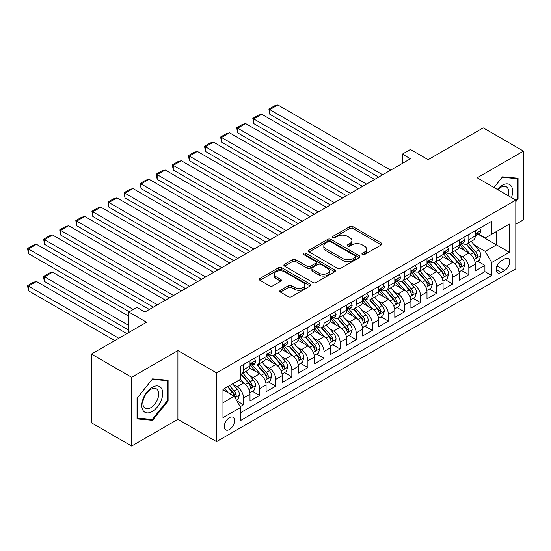 <?xml version="1.0" encoding="UTF-8"?>
<svg xmlns="http://www.w3.org/2000/svg" width="551" height="551" viewBox="0 0 551 551"><rect width="100%" height="100%" fill="white"/><g stroke="black" fill="none" stroke-linecap="round" stroke-linejoin="round"><path stroke-width="0.83" d="M362.351 254.555A1.563 0.902 0 0 0 364.562 254.555L381.347 244.864A2.232 1.288 0 0 0 381.995 243.955A2.232 1.288 0 0 0 381.347 243.046L352.915 226.633A2.232 1.288 0 0 0 349.754 226.633L332.976 236.317A1.563 0.902 0 0 0 332.515 236.958A1.563 0.902 0 0 0 332.976 237.598A1.563 0.902 0 0 0 335.187 237.598L337.357 236.345A7.149 4.126 0 0 1 347.467 236.345L349.837 237.708A7.149 4.126 0 0 1 351.931 240.629A7.149 4.126 0 0 1 349.837 243.542L347.667 244.796A1.563 0.902 0 0 0 347.206 245.436A1.563 0.902 0 0 0 347.667 246.077A1.563 0.902 0 0 0 349.878 246.077L352.048 244.823A7.149 4.126 0 0 1 362.152 244.823L364.521 246.187A7.149 4.126 0 0 1 366.615 249.107A7.149 4.126 0 0 1 364.521 252.027L362.351 253.281A1.563 0.902 0 0 0 361.897 253.915A1.563 0.902 0 0 0 362.351 254.555L362.351 253.281M229.402 429.546A7.28 4.201 120 0 0 234.161 423.127A7.28 4.201 120 0 0 233.045 417.293A7.28 4.201 120 0 0 229.402 417.651A7.28 4.201 120 0 0 224.643 424.07A7.28 4.201 120 0 0 225.758 429.904A7.28 4.201 120 0 0 229.402 429.546M280.425 290.274A2.232 1.288 0 0 0 279.77 291.19A2.232 1.288 0 0 0 280.425 292.099L288.4 296.707A2.232 1.288 0 0 0 291.555 296.707L310.192 285.948A2.232 1.288 0 0 0 310.847 285.032A2.232 1.288 0 0 0 310.192 284.123L281.768 267.71A2.232 1.288 0 0 0 278.606 267.71L259.969 278.469A2.232 1.288 0 0 0 259.314 279.378A2.232 1.288 0 0 0 259.969 280.294L269.604 285.852A2.232 1.288 0 0 0 272.766 285.852L280.741 281.251A2.232 1.288 0 0 0 281.396 280.335A2.232 1.288 0 0 0 280.741 279.426L275.961 276.664A5.971 3.451 0 0 1 274.212 274.226A5.971 3.451 0 0 1 277.897 271.044A5.971 3.451 0 0 1 284.412 271.788L303.126 282.594A5.971 3.451 0 0 1 304.875 285.032A5.971 3.451 0 0 1 301.19 288.221A5.971 3.451 0 0 1 294.675 287.47L291.555 285.673A2.232 1.288 0 0 0 288.4 285.673L280.425 290.274L280.425 292.099M515.805 224.243L523.45 219.835L523.45 151.091L483.227 127.866L428.113 159.68L410.419 149.466L402.375 154.108L410.419 158.75L144.927 312.031L136.882 307.389L128.838 312.031L128.838 332.467M131.655 377.29L131.655 446.034L177.911 419.325L177.911 350.581L131.655 377.29L91.425 354.066L146.538 322.252L128.838 312.031M177.911 350.581L216.529 372.875L515.805 200.089L515.805 268.833L216.529 441.62L216.529 372.875M523.45 151.091L477.194 177.794L515.805 200.089M337.515 268.344A2.232 1.288 0 0 0 340.676 268.344L359.314 257.586A2.232 1.288 0 0 0 359.968 256.676A2.232 1.288 0 0 0 359.314 255.76L330.882 239.348A2.232 1.288 0 0 0 327.721 239.348L309.09 250.113A2.232 1.288 0 0 0 308.436 251.022A2.232 1.288 0 0 0 309.09 251.931L337.515 268.344M304.262 254.893A1.563 0.902 0 0 1 305.853 255.113L305.853 253.253L334.753 269.942A2.232 1.288 0 0 1 335.407 270.851A2.232 1.288 0 0 1 334.753 271.767L316.116 282.525A2.232 1.288 0 0 1 312.954 282.525L284.53 266.112L284.53 264.287A2.232 1.288 0 0 0 283.875 265.203A2.232 1.288 0 0 0 284.53 266.112M284.53 264.287L292.505 259.686A2.232 1.288 0 0 1 295.667 259.686L307.189 266.34A2.232 1.288 0 0 0 310.351 266.34L315.64 263.288A2.232 1.288 0 0 0 316.295 262.372A2.232 1.288 0 0 0 315.64 261.463L303.642 254.534A1.563 0.902 0 0 1 303.181 253.894A1.563 0.902 0 0 1 304.145 253.061A1.563 0.902 0 0 1 305.853 253.253M131.655 446.034L91.425 422.81L91.425 354.066M240.222 406.672L243.563 404.744L236.882 400.887M233.087 384.481L237.123 386.816A9.105 5.255 60 0 1 243.563 397.96L249.996 394.247L249.996 401.025L259.652 395.453L252.33 391.224M249.176 375.19L253.212 377.525A9.105 5.255 60 0 1 259.652 388.669L266.085 384.956L266.085 391.733L275.741 386.161L268.42 381.933M265.265 365.898L269.308 368.233A9.105 5.255 60 0 1 275.741 379.384L282.181 375.665L282.181 382.449L291.83 376.87L284.509 372.648M281.354 356.614L285.397 358.942A9.105 5.255 60 0 1 291.83 370.093L298.27 366.374L298.27 373.158L307.919 367.586L300.598 363.357M297.444 347.323L301.487 349.651A9.105 5.255 60 0 1 307.919 360.802L314.359 357.089L314.359 363.867L324.009 358.295L316.694 354.066M313.533 338.032L317.576 340.366A9.105 5.255 60 0 1 324.009 351.51L330.448 347.798L330.448 354.575L340.105 349.003L332.783 344.774M329.629 328.74L333.665 331.075A9.105 5.255 60 0 1 340.105 342.219L346.538 338.507L346.538 345.291L356.194 339.712L348.873 335.49M345.718 319.456L349.754 321.784A9.105 5.255 60 0 1 356.194 332.935L362.627 329.216L362.627 336L372.283 330.428L364.962 326.199M361.807 310.165L365.843 312.493A9.105 5.255 60 0 1 372.283 323.644L378.716 319.924L378.716 326.709L388.372 321.137L381.051 316.908M377.896 300.874L381.939 303.208A9.105 5.255 60 0 1 388.372 314.352L394.812 310.64L394.812 317.417L404.462 311.845L397.14 307.616M393.986 291.582L398.029 293.917A9.105 5.255 60 0 1 404.462 305.061L410.901 301.349L410.901 308.133L420.551 302.554L413.229 298.332M410.075 282.298L414.118 284.626A9.105 5.255 60 0 1 420.551 295.777L426.991 292.058L426.991 298.842L436.64 293.27L429.325 289.041M426.164 273.007L430.207 275.335A9.105 5.255 60 0 1 436.64 286.486L443.08 282.766L443.08 289.55L452.736 283.979L445.415 279.75M442.26 263.715L446.296 266.05A9.105 5.255 60 0 1 452.736 277.194L459.169 273.482L459.169 280.259L468.825 274.687L468.825 267.903A9.105 5.255 -120 0 0 462.385 256.759L458.349 254.424M461.504 270.458L468.825 274.687M249.996 394.247A9.105 5.255 -120 0 0 243.563 383.097L238.735 380.307M266.085 384.956A9.105 5.255 -120 0 0 259.652 373.805L249.699 368.061M282.181 375.665A9.105 5.255 -120 0 0 275.741 364.521L265.789 358.77M298.27 366.374A9.105 5.255 -120 0 0 291.83 355.23L281.878 349.486M314.359 357.089A9.105 5.255 -120 0 0 307.919 345.938L297.974 340.194M330.448 347.798A9.105 5.255 -120 0 0 324.009 336.647L314.063 330.903M346.538 338.507A9.105 5.255 -120 0 0 340.105 327.356L330.152 321.612M362.627 329.216A9.105 5.255 -120 0 0 356.194 318.072L346.242 312.327M378.716 319.924A9.105 5.255 -120 0 0 372.283 308.78L362.331 303.036M394.812 310.64A9.105 5.255 -120 0 0 388.372 299.489L378.42 293.745M410.901 301.349A9.105 5.255 -120 0 0 404.462 290.198L394.509 284.454M426.991 292.058A9.105 5.255 -120 0 0 420.551 280.914L410.605 275.169M443.08 282.766A9.105 5.255 -120 0 0 436.64 271.622L426.694 265.878M459.169 273.482A9.105 5.255 -120 0 0 452.736 262.331L442.784 256.587M504.702 258.894L501.162 260.94A7.053 4.071 120 0 0 496.554 267.152A7.053 4.071 120 0 0 497.636 272.807A7.053 4.071 120 0 0 501.162 272.456L504.702 270.417A7.053 4.071 120 0 0 509.31 264.198A7.053 4.071 120 0 0 508.229 258.543A7.053 4.071 120 0 0 504.702 258.894M222.962 402.788L234.23 396.286L240.663 407.437L240.663 420.441L491.671 275.521L491.671 262.517L485.238 251.373L474.439 245.133M240.663 407.437L222.962 417.651L222.962 389.412L240.663 379.198L240.663 366.188L491.671 221.275L491.671 234.278L509.372 224.057L509.372 252.296L491.671 262.517M253.129 364.094L253.212 364.149A9.105 5.255 60 0 0 257.765 364.597L264.204 360.877A9.105 5.255 -120 0 0 266.085 356.717L266.085 351.51M269.219 354.81L269.308 354.858A9.105 5.255 60 0 0 273.854 355.305L280.294 351.593A9.105 5.255 -120 0 0 282.181 347.426L282.181 342.219M285.308 345.518L285.397 345.567A9.105 5.255 60 0 0 289.943 346.014L296.383 342.302A9.105 5.255 -120 0 0 298.27 338.135L298.27 332.935M301.404 336.227L301.487 336.275A9.105 5.255 60 0 0 306.039 336.73L312.472 333.011A9.105 5.255 -120 0 0 314.359 328.844L314.359 323.644M317.493 326.936L317.576 326.984A9.105 5.255 60 0 0 322.128 327.439L328.561 323.719A9.105 5.255 -120 0 0 330.448 319.552L330.448 314.352M333.582 317.651L333.665 317.7A9.105 5.255 60 0 0 338.218 318.147L344.65 314.435A9.105 5.255 -120 0 0 346.538 310.268L346.538 305.061M349.671 308.36L349.754 308.408A9.105 5.255 60 0 0 354.307 308.856L360.747 305.144A9.105 5.255 -120 0 0 362.627 300.977L362.627 295.777M365.761 299.069L365.843 299.117A9.105 5.255 60 0 0 370.396 299.572L376.836 295.853A9.105 5.255 -120 0 0 378.716 291.686L378.716 286.486M381.85 289.778L381.939 289.826A9.105 5.255 60 0 0 386.485 290.281L392.925 286.561A9.105 5.255 -120 0 0 394.812 282.394L394.812 277.194M397.946 280.493L398.029 280.542A9.105 5.255 60 0 0 402.581 280.989L409.014 277.277A9.105 5.255 -120 0 0 410.901 273.11L410.901 267.903M414.035 271.202L414.118 271.25A9.105 5.255 60 0 0 418.67 271.698L425.103 267.986A9.105 5.255 -120 0 0 426.991 263.819L426.991 258.619M430.124 261.911L430.207 261.959A9.105 5.255 60 0 0 434.76 262.414L441.193 258.695A9.105 5.255 -120 0 0 443.08 254.528L443.08 249.327M446.214 252.62L446.296 252.668A9.105 5.255 60 0 0 450.849 253.123L457.282 249.403A9.105 5.255 -120 0 0 459.169 245.236L459.169 240.036M240.663 412.637L484.914 271.622L484.914 265.396L475.258 270.975L475.258 264.191A9.105 5.255 -120 0 0 468.825 253.04L458.873 247.296M462.303 243.335L462.385 243.384A9.105 5.255 -120 0 0 466.938 243.831A9.105 5.255 -120 0 0 468.825 239.664L468.825 234.464M466.938 243.831L473.378 240.119A9.105 5.255 -120 0 0 475.258 235.952L475.258 230.745M243.563 364.514L243.563 369.721A9.105 5.255 60 0 1 241.675 373.888A9.105 5.255 60 0 1 240.663 374.253M241.675 373.888L248.115 370.169A9.105 5.255 -120 0 0 249.996 366.002L249.996 360.802M259.652 355.23L259.652 360.43A9.105 5.255 60 0 1 257.765 364.597M275.741 345.938L275.741 351.139A9.105 5.255 60 0 1 273.854 355.305M291.83 336.647L291.83 341.847A9.105 5.255 60 0 1 289.943 346.014M307.919 327.356L307.919 332.563A9.105 5.255 60 0 1 306.039 336.73M324.009 318.072L324.009 323.272A9.105 5.255 60 0 1 322.128 327.439M340.105 308.78L340.105 313.98A9.105 5.255 60 0 1 338.218 318.147M356.194 299.489L356.194 304.689A9.105 5.255 60 0 1 354.307 308.856M372.283 290.198L372.283 295.405A9.105 5.255 60 0 1 370.396 299.572M388.372 280.914L388.372 286.114A9.105 5.255 60 0 1 386.485 290.281M404.462 271.622L404.462 276.822A9.105 5.255 60 0 1 402.581 280.989M420.551 262.331L420.551 267.531A9.105 5.255 60 0 1 418.67 271.698M436.64 253.04L436.64 258.247A9.105 5.255 60 0 1 434.76 262.414M452.736 243.756L452.736 248.956A9.105 5.255 60 0 1 450.849 253.123M452.736 277.194L452.736 283.979M436.64 286.486L436.64 293.27M420.551 295.777L420.551 302.554M404.462 305.061L404.462 311.845M388.372 314.352L388.372 321.137M372.283 323.644L372.283 330.428M356.194 332.935L356.194 339.712M340.105 342.219L340.105 349.003M324.009 351.51L324.009 358.295M307.919 360.802L307.919 367.586M291.83 370.093L291.83 376.87M275.741 379.384L275.741 386.161M259.652 388.669L259.652 395.453M243.563 397.96L243.563 404.744M234.23 396.286L222.962 389.784M485.238 251.373L496.499 244.864L496.499 231.489L509.372 224.057M478.068 234.23L509.372 252.296M478.392 234.044L485.238 237.991L491.671 234.278M177.911 419.325L216.529 441.62M402.375 154.108L402.375 163.399M477.593 261.174L484.914 265.396M484.914 271.622L491.671 275.521M515.805 201.728L518.057 198.925L518.057 178.221L502.533 176.837L493.971 187.485M137.041 418.905L152.572 420.289L168.096 400.97L168.096 380.273L152.572 378.881L137.041 398.201L137.041 418.905M517.258 198.456L518.057 198.925M167.29 400.508L168.096 400.97M150.933 419.339L152.572 420.289M362.978 254.776L364.521 253.88A7.149 4.126 0 0 0 366.615 250.967L366.615 249.107M351.931 240.629L351.931 242.488A7.149 4.126 0 0 1 349.837 245.402L348.287 246.297M381.313 244.885L352.915 228.486A2.232 1.288 0 0 0 349.754 228.486L333.603 237.818M359.28 257.606L330.882 241.207A2.232 1.288 0 0 0 327.721 241.207L309.118 251.952M355.361 257.31A1.563 0.902 0 0 0 355.822 256.676A1.563 0.902 0 0 0 355.361 256.036L330.407 241.627A1.563 0.902 0 0 0 328.196 241.627L325.91 242.95A7.149 4.126 0 0 0 323.816 245.87A7.149 4.126 0 0 0 325.91 248.79L342.963 258.633A7.149 4.126 0 0 0 353.074 258.633L355.361 257.31L355.361 259.17A1.563 0.902 0 0 0 355.822 258.536L355.822 256.676M323.816 245.87L323.816 247.73A7.149 4.126 0 0 0 325.91 250.643L325.91 248.79M355.361 259.17L353.074 260.492A7.149 4.126 0 0 1 342.963 260.492L325.91 250.643M284.557 266.133L292.505 261.539L292.505 259.686M316.295 262.372L316.295 264.232A2.232 1.288 0 0 1 315.64 265.141L310.351 268.199A2.232 1.288 0 0 1 307.189 268.199L295.667 261.539A2.232 1.288 0 0 0 292.505 261.539M305.853 255.113L334.726 271.781M319.153 273.248A5.971 3.451 0 0 0 325.669 273.999A5.971 3.451 0 0 0 329.353 270.81A5.971 3.451 0 0 0 327.604 268.371L321.013 264.563A2.232 1.288 0 0 0 317.851 264.563L312.562 267.614A2.232 1.288 0 0 0 311.907 268.53A2.232 1.288 0 0 0 312.562 269.439L319.153 273.248L319.153 275.107A5.971 3.451 0 0 0 325.669 275.851A5.971 3.451 0 0 0 329.353 272.669L329.353 270.81M311.907 268.53L311.907 270.389A2.232 1.288 0 0 0 312.562 271.299L312.562 269.439M319.153 275.107L312.562 271.299M304.875 285.032L304.875 286.892A5.971 3.451 0 0 1 301.19 290.081A5.971 3.451 0 0 1 294.675 289.33L291.555 287.532A2.232 1.288 0 0 0 288.4 287.532L280.452 292.12M274.212 274.226L274.212 276.085A5.971 3.451 0 0 0 275.961 278.524L275.961 276.664M280.707 281.265L275.961 278.524M310.165 285.962L281.768 269.563A2.232 1.288 0 0 0 278.606 269.563L259.996 280.307M475.127 262.593L479.28 260.196L480.892 255.547A6.033 3.478 -120 0 0 478.543 249.885L471.188 241.379M469.721 253.632L461.318 243.9M269.79 151.415L346.455 195.681L237.605 132.832L236.723 127.68L242.357 124.43L245.65 123.548L237.605 128.19L237.605 132.832M464.934 250.801L460.057 245.154A14.45 8.341 -120 0 0 459.61 244.651M466.118 244.162L473.557 252.771A6.033 3.478 60 0 1 475.706 256.924L476.14 257.634L476.959 257.524L477.634 255.809A6.033 3.478 -120 0 0 475.485 251.655L468.136 243.143M466.559 244.017L474.549 253.267A3.072 1.777 60 0 1 475.32 254.472L477.634 255.809M382.663 174.777L269.79 109.608L269.79 114.257L378.64 177.098M479.522 228.286L480.892 230.655A6.033 3.478 60 0 1 479.645 233.321L476.587 235.084A6.033 3.478 -120 0 0 477.634 233.7L477.51 233.163M390.707 170.135L277.835 104.966L269.79 109.608L268.902 109.098L274.536 105.847L277.835 104.966M475.458 235.367L475.485 235.367A6.033 3.478 -120 0 0 476.587 235.084M476.856 233.245L477.634 233.7C477.256 232.791 476.615 233.163 475.706 234.816A6.033 3.478 60 0 1 475.258 235.67M269.79 114.257L268.902 109.098M511.48 197.595A14.787 8.54 120 0 0 502.209 185.274A14.787 8.54 120 0 0 497.367 189.448M508.098 195.639A11.199 6.467 120 0 0 506.341 186.81A11.199 6.467 120 0 0 500.742 187.361A11.199 6.467 120 0 0 497.815 189.702M494.006 187.505L502.209 177.291L517.258 178.634L517.258 198.697L515.805 200.495M516.259 178.063L517.258 178.634M161.305 400.212A14.787 8.54 120 0 0 157.476 385.92A14.787 8.54 120 0 0 143.191 398.593A14.787 8.54 120 0 0 147.021 412.878A14.787 8.54 120 0 0 161.305 400.212M157.641 399.165A11.199 6.467 120 0 0 156.381 388.854A11.199 6.467 120 0 0 143.928 397.939A11.199 6.467 120 0 0 145.182 408.25A11.199 6.467 120 0 0 157.641 399.165M137.206 418.113L137.206 398.056L152.248 379.343L167.29 380.686L167.29 400.742L152.248 419.456L137.041 418.023M166.299 380.107L167.29 380.686M459.031 271.884L463.191 269.487L464.803 264.838A6.033 3.478 -120 0 0 462.454 259.177L455.098 250.664M453.625 262.923L445.229 253.191M253.701 160.706L330.366 204.972L221.516 142.124L220.634 136.972L226.261 133.714L229.56 132.832L221.516 137.481L221.516 142.124M448.845 260.086L443.968 254.445A14.45 8.341 -120 0 0 443.521 253.935M450.029 253.446L457.468 262.056A6.033 3.478 60 0 1 459.617 266.209L460.051 266.925L460.87 266.815L461.545 265.1A6.033 3.478 -120 0 0 459.396 260.94L452.04 252.434M450.463 253.308L458.453 262.558A3.072 1.777 60 0 1 459.231 263.764L461.545 265.1M442.942 281.175L447.102 278.772L448.707 274.129A6.033 3.478 -120 0 0 446.365 268.468L439.009 259.955M437.535 272.208L429.133 262.483M237.605 169.99L314.277 214.256L205.427 151.415L204.545 146.256L210.172 143.005L213.471 142.124L205.427 146.766L205.427 151.415M432.755 269.377L427.879 263.729A14.45 8.341 -120 0 0 427.431 263.226M433.94 262.737L441.372 271.347A6.033 3.478 60 0 1 443.527 275.5L443.961 276.216L444.774 276.099L445.456 274.384A6.033 3.478 -120 0 0 443.307 270.231L435.951 261.718M434.374 262.6L442.363 271.85A3.072 1.777 60 0 1 443.142 273.048L445.456 274.384M426.853 290.467L431.013 288.063L432.618 283.421A6.033 3.478 -120 0 0 430.269 277.759L422.92 269.246M421.446 281.499L413.043 271.774M221.516 179.282L298.187 223.548L189.337 160.706L188.449 155.547L194.083 152.296L197.382 151.415L189.337 156.057L189.337 160.706M416.666 278.668L411.79 273.02A14.45 8.341 -120 0 0 411.342 272.518M417.851 272.029L425.282 280.638A6.033 3.478 60 0 1 427.431 284.791L427.872 285.508L428.685 285.39L429.367 283.675A6.033 3.478 -120 0 0 427.218 279.522L419.862 271.009M418.285 271.884L426.274 281.141A3.072 1.777 60 0 1 427.053 282.339L429.367 283.675M410.764 299.758L414.924 297.354L416.528 292.712A6.033 3.478 -120 0 0 414.18 287.043L406.831 278.537M405.357 290.79L396.954 281.058M205.427 188.573L282.098 232.839L173.248 169.99L172.36 164.839L177.994 161.588L181.293 160.706L173.248 165.348L173.248 169.99M400.577 287.959L395.701 282.312A14.45 8.341 -120 0 0 395.253 281.809M401.755 281.32L409.193 289.929A6.033 3.478 60 0 1 411.342 294.082L411.783 294.799L412.596 294.682L413.278 292.967A6.033 3.478 -120 0 0 411.122 288.814L403.773 280.301M402.196 281.175L410.185 290.425A3.072 1.777 60 0 1 410.956 291.631L413.278 292.967M366.573 184.068L253.701 118.899L253.701 123.548L362.551 186.39M463.432 237.577L464.803 239.947A6.033 3.478 60 0 1 463.549 242.612L460.498 244.375A6.033 3.478 -120 0 0 461.545 242.984L461.421 242.454M374.618 179.419L261.746 114.257L253.701 118.899L252.813 118.389L258.447 115.138L261.746 114.257M459.369 244.658L459.396 244.658A6.033 3.478 -120 0 0 460.498 244.375M460.767 242.536L461.545 242.984C461.166 242.082 460.519 242.454 459.617 244.1A6.033 3.478 60 0 1 459.169 244.961M253.701 123.548L252.813 118.389M350.477 193.36L236.723 127.68M447.343 246.862L448.707 249.231A6.033 3.478 60 0 1 447.46 251.903L444.402 253.667A6.033 3.478 -120 0 0 445.456 252.275L445.325 251.745M358.522 188.711L245.65 123.548M443.279 253.949L443.307 253.949A6.033 3.478 -120 0 0 444.402 253.667M444.678 251.828L445.456 252.275C445.077 251.366 444.43 251.738 443.527 253.391A6.033 3.478 60 0 1 443.08 254.252M334.388 202.644L220.634 136.972M431.254 256.153L432.618 258.522A6.033 3.478 60 0 1 431.371 261.188L428.313 262.958A6.033 3.478 -120 0 0 429.367 261.567L429.236 261.029M342.433 198.002L229.56 132.832M427.19 263.24L427.218 263.24A6.033 3.478 -120 0 0 428.313 262.958M428.588 261.119L429.367 261.567C428.988 260.657 428.341 261.029 427.431 262.682A6.033 3.478 60 0 1 426.991 263.536M318.299 211.935L204.545 146.256M415.165 265.444L416.528 267.814A6.033 3.478 60 0 1 415.282 270.479L412.224 272.242A6.033 3.478 -120 0 0 413.278 270.858L413.147 270.321M326.344 207.293L213.471 142.124M411.101 272.525L411.122 272.525A6.033 3.478 -120 0 0 412.224 272.242M412.499 270.41L413.278 270.858C412.892 269.949 412.251 270.321 411.342 271.974A6.033 3.478 60 0 1 410.901 272.828M394.674 309.042L398.834 306.645L400.439 301.996A6.033 3.478 -120 0 0 398.091 296.335L390.742 287.822M389.268 300.081L380.865 290.349M189.337 197.864L266.009 242.13L157.159 179.282L156.27 174.13L161.904 170.879L165.204 169.99L157.159 174.639L157.159 179.282M384.488 297.244L379.611 291.603A14.45 8.341 -120 0 0 379.164 291.1M385.666 290.604L393.104 299.214A6.033 3.478 60 0 1 395.253 303.367L395.694 304.083L396.506 303.973L397.181 302.258A6.033 3.478 -120 0 0 395.033 298.105L387.684 289.592M386.106 290.467L394.096 299.716A3.072 1.777 60 0 1 394.867 300.922L397.181 302.258M302.21 221.226L188.449 155.547M399.076 274.735L400.439 277.105A6.033 3.478 60 0 1 399.193 279.77L396.135 281.533A6.033 3.478 -120 0 0 397.181 280.149L397.057 279.612M310.254 216.577L197.382 151.415M395.012 281.816L395.033 281.816A6.033 3.478 -120 0 0 396.135 281.533M396.403 279.694L397.181 280.149C396.803 279.24 396.162 279.612 395.253 281.258A6.033 3.478 60 0 1 394.812 282.119M378.585 318.333L382.738 315.937L384.35 311.287A6.033 3.478 -120 0 0 382.001 305.626L374.652 297.113M373.179 309.366L364.776 299.641M173.248 207.148L249.913 251.414L141.07 188.573L140.181 183.414L145.815 180.163L149.114 179.282L141.07 183.931L141.07 188.573M368.399 306.535L363.515 300.887A14.45 8.341 -120 0 0 363.068 300.385M369.576 299.896L377.015 308.505A6.033 3.478 60 0 1 379.164 312.658L379.605 313.374L380.417 313.257L381.092 311.542A6.033 3.478 -120 0 0 378.943 307.389L371.594 298.876M370.017 299.758L378.007 309.008A3.072 1.777 60 0 1 378.778 310.206L381.092 311.542M286.121 230.518L172.36 164.839M382.979 284.02L384.35 286.389A6.033 3.478 60 0 1 383.103 289.061L380.045 290.825A6.033 3.478 -120 0 0 381.092 289.433L380.968 288.903M294.165 225.869L181.293 160.706M378.923 291.107L378.943 291.107A6.033 3.478 -120 0 0 380.045 290.825M380.314 288.986L381.092 289.433C380.713 288.524 380.073 288.896 379.164 290.549A6.033 3.478 60 0 1 378.716 291.41M362.496 327.625L366.649 325.221L368.261 320.579A6.033 3.478 -120 0 0 365.912 314.917L358.556 306.404M357.089 318.657L348.687 308.932M157.159 216.44L233.824 260.706L124.974 197.864L124.092 192.705L129.726 189.454L133.018 188.573L124.974 193.215L124.974 197.864M352.303 315.826L347.426 310.179A14.45 8.341 -120 0 0 346.978 309.676M353.487 309.187L360.926 317.796A6.033 3.478 60 0 1 363.075 321.949L363.508 322.666L364.328 322.549L365.003 320.834A6.033 3.478 -120 0 0 362.854 316.68L355.505 308.167M353.928 309.042L361.917 318.299A3.072 1.777 60 0 1 362.689 319.497L365.003 320.834M270.031 239.802L156.27 174.13M366.89 293.311L368.261 295.68A6.033 3.478 60 0 1 367.014 298.346L363.956 300.116A6.033 3.478 -120 0 0 365.003 298.725L364.879 298.187M278.076 235.16L165.204 169.99M362.827 300.398L362.854 300.398A6.033 3.478 -120 0 0 363.956 300.116M364.225 298.277L365.003 298.725C364.624 297.815 363.984 298.187 363.075 299.84A6.033 3.478 60 0 1 362.627 300.694M346.4 336.916L350.56 334.512L352.172 329.87A6.033 3.478 -120 0 0 349.823 324.208L342.467 315.695M340.993 327.948L332.597 318.216M141.07 225.731L217.735 269.997L108.884 207.148L108.003 201.997L113.63 198.746L116.929 197.864L108.884 202.506L108.884 207.148M336.213 325.118L331.337 319.47A14.45 8.341 -120 0 0 330.889 318.967M337.398 318.478L344.83 327.087A6.033 3.478 60 0 1 346.985 331.241L347.419 331.957L348.239 331.84L348.914 330.125A6.033 3.478 -120 0 0 346.765 325.972L339.409 317.459M337.832 318.333L345.821 327.583A3.072 1.777 60 0 1 346.6 328.789L348.914 330.125M253.942 249.093L140.181 183.414M350.801 302.602L352.172 304.972A6.033 3.478 60 0 1 350.918 307.637L347.867 309.4A6.033 3.478 -120 0 0 348.914 308.016L348.79 307.479M261.987 244.451L149.114 179.282M346.737 309.683L346.765 309.683A6.033 3.478 -120 0 0 347.867 309.4M348.136 307.568L348.914 308.016C348.535 307.107 347.888 307.479 346.985 309.132A6.033 3.478 60 0 1 346.538 309.986M330.311 346.2L334.471 343.803L336.076 339.154A6.033 3.478 -120 0 0 333.734 333.493L326.378 324.98M324.904 337.24L316.501 327.508M124.974 235.022L201.645 279.288L92.795 216.44L91.914 211.288L97.541 208.037L100.84 207.148L92.795 211.798L92.795 216.44M320.124 334.402L315.248 328.761A14.45 8.341 -120 0 0 314.8 328.258M321.309 327.762L328.74 336.372A6.033 3.478 60 0 1 330.889 340.532L331.33 341.241L332.143 341.131L332.825 339.416A6.033 3.478 -120 0 0 330.676 335.263L323.32 326.75M321.743 327.625L329.732 336.875A3.072 1.777 60 0 1 330.51 338.08L332.825 339.416M237.846 258.385L124.092 192.705M334.712 311.894L336.076 314.263A6.033 3.478 60 0 1 334.829 316.928L331.771 318.692A6.033 3.478 -120 0 0 332.825 317.307L332.694 316.77M245.891 253.735L133.018 188.573M330.648 318.974L330.676 318.974A6.033 3.478 -120 0 0 331.771 318.692M332.046 316.853L332.825 317.307C332.446 316.398 331.798 316.77 330.889 318.416A6.033 3.478 60 0 1 330.448 319.277M314.222 355.491L318.382 353.095L319.986 348.446A6.033 3.478 -120 0 0 317.638 342.784L310.289 334.271M308.815 346.524L300.412 336.799M108.884 244.307L185.556 288.572L76.706 225.731L75.818 220.572L81.452 217.321L84.751 216.44L76.706 221.089L76.706 225.731M304.035 343.693L299.159 338.045A14.45 8.341 -120 0 0 298.711 337.543M305.22 337.054L312.651 345.663A6.033 3.478 60 0 1 314.8 349.816L315.241 350.532L316.054 350.415L316.735 348.7A6.033 3.478 -120 0 0 314.587 344.547L307.231 336.041M305.653 336.916L313.643 346.166A3.072 1.777 60 0 1 314.421 347.364L316.735 348.7M221.757 267.676L108.003 201.997M318.623 321.178L319.986 323.547A6.033 3.478 60 0 1 318.74 326.22L315.682 327.983A6.033 3.478 -120 0 0 316.735 326.591L316.605 326.061M229.801 263.027L116.929 197.864M314.559 328.265L314.587 328.265A6.033 3.478 -120 0 0 315.682 327.983M315.957 326.144L316.735 326.591C316.357 325.682 315.709 326.054 314.8 327.707A6.033 3.478 60 0 1 314.359 328.568M298.132 364.783L302.292 362.379L303.897 357.737A6.033 3.478 -120 0 0 301.549 352.075L294.2 343.562M292.726 355.815L284.323 346.09M92.795 253.598L169.467 297.864L60.617 235.022L59.728 229.863L65.362 226.613L68.661 225.731L60.617 230.373L60.617 235.022M287.946 352.984L283.069 347.337A14.45 8.341 -120 0 0 282.622 346.834M289.123 346.345L296.562 354.954A6.033 3.478 60 0 1 298.711 359.107L299.152 359.824L299.964 359.707L300.646 357.992A6.033 3.478 -120 0 0 298.49 353.838L291.142 345.325M289.564 346.207L297.554 355.457A3.072 1.777 60 0 1 298.325 356.655L300.646 357.992M205.668 276.96L91.914 211.288M302.533 330.469L303.897 332.838A6.033 3.478 60 0 1 302.651 335.504L299.592 337.274A6.033 3.478 -120 0 0 300.646 335.883L300.515 335.345M213.712 272.318L100.84 207.148M298.47 337.556L298.49 337.556A6.033 3.478 -120 0 0 299.592 337.274M299.868 335.435L300.646 335.883C300.261 334.974 299.62 335.345 298.711 336.998A6.033 3.478 60 0 1 298.27 337.859M282.043 374.074L286.203 371.67L287.808 367.028A6.033 3.478 -120 0 0 285.459 361.366L278.11 352.854M276.636 365.106L268.234 355.381M76.706 262.889L153.378 307.155L44.528 244.307L43.639 239.155L49.273 235.904L52.572 235.022L44.528 239.664L44.528 244.307M271.857 362.276L266.98 356.628A14.45 8.341 -120 0 0 266.532 356.125M273.034 355.636L280.473 364.245A6.033 3.478 60 0 1 282.622 368.399L283.062 369.115L283.875 368.998L284.55 367.283A6.033 3.478 -120 0 0 282.401 363.13L275.052 354.617M273.475 355.491L281.465 364.741A3.072 1.777 60 0 1 282.236 365.947L284.55 367.283M189.578 286.251L75.818 220.572M286.444 339.76L287.808 342.13A6.033 3.478 60 0 1 286.561 344.795L283.503 346.565A6.033 3.478 -120 0 0 284.55 345.174L284.426 344.637M197.623 281.609L84.751 216.44M282.381 346.848L282.401 346.848A6.033 3.478 -120 0 0 283.503 346.565M283.772 344.726L284.55 345.174C284.171 344.265 283.531 344.637 282.622 346.29A6.033 3.478 60 0 1 282.181 347.144M265.954 383.358L270.107 380.961L271.719 376.312A6.033 3.478 -120 0 0 269.37 370.651L262.021 362.145M260.547 374.398L252.144 364.666M60.617 272.18L129.237 311.797L28.432 253.598L27.55 248.446L33.184 245.195L36.483 244.307L28.432 248.956L28.432 253.598M255.76 371.56L250.884 365.919A14.45 8.341 -120 0 0 250.436 365.416M256.945 364.92L264.384 373.53A6.033 3.478 60 0 1 266.532 377.69L266.973 378.399L267.786 378.289L268.461 376.574A6.033 3.478 -120 0 0 266.312 372.421L258.963 363.908M257.386 364.783L265.375 374.033A3.072 1.777 60 0 1 266.147 375.238L268.461 376.574M173.489 295.543L59.728 229.863M270.348 349.052L271.719 351.421A6.033 3.478 60 0 1 270.472 354.086L267.414 355.85A6.033 3.478 -120 0 0 268.461 354.465L268.337 353.928M181.534 290.894L68.661 225.731M266.291 356.132L266.312 356.132A6.033 3.478 -120 0 0 267.414 355.85M267.683 354.011L268.461 354.465C268.082 353.556 267.442 353.928 266.532 355.574A6.033 3.478 60 0 1 266.085 356.435M249.865 392.649L254.018 390.253L255.63 385.604A6.033 3.478 -120 0 0 253.281 379.942L245.925 371.429M128.838 325.503L44.528 276.822L52.572 272.18L128.838 316.212M244.458 383.682L240.608 379.226M44.528 281.471L43.639 278.172L43.639 276.313L44.528 276.822L44.528 281.471L128.838 330.145M239.671 380.851L239.051 380.128M240.856 374.212L248.294 382.821A6.033 3.478 60 0 1 250.443 386.974L250.877 387.69L251.697 387.573L252.372 385.858A6.033 3.478 -120 0 0 250.223 381.705L242.874 373.199M241.29 374.074L249.286 383.324A3.072 1.777 60 0 1 250.058 384.522L252.372 385.858M43.639 276.313L49.273 273.062L52.572 272.18M157.4 304.834L43.639 239.155M254.259 358.343L255.63 360.705A6.033 3.478 60 0 1 254.383 363.378L251.325 365.141A6.033 3.478 -120 0 0 252.372 363.75L252.248 363.219M165.445 300.185L52.572 235.022M250.195 365.423L250.223 365.423A6.033 3.478 -120 0 0 251.325 365.141M251.593 363.302L252.372 363.75C251.993 362.84 251.352 363.212 250.443 364.865A6.033 3.478 60 0 1 249.996 365.726M236.565 400.329L237.929 399.537L239.54 394.895A6.033 3.478 -120 0 0 237.192 389.233L232.563 383.875M118.782 338.273L28.432 286.114L36.483 281.471L126.826 333.63M228.238 392.829L224.519 388.517M28.432 290.756L27.55 285.604L28.432 286.114L28.432 290.756L114.76 340.594M223.582 390.142L222.962 389.426M227.57 386.754L232.198 392.112A6.033 3.478 60 0 1 234.354 396.265L234.788 396.982L235.608 396.865L236.283 395.15A6.033 3.478 -120 0 0 234.134 390.996L229.505 385.638M227.949 386.54L233.19 392.615A3.072 1.777 60 0 1 233.968 393.813L236.283 395.15M27.55 285.604L33.184 282.353L36.483 281.471M133.259 309.476L27.55 248.446M149.355 309.476L36.483 244.307M237.123 386.816L243.563 383.097M253.212 377.525L259.652 373.805M269.308 368.233L275.741 364.521M285.397 358.942L291.83 355.23M301.487 349.651L307.919 345.938M317.576 340.366L324.009 336.647M333.665 331.075L340.105 327.356M349.754 321.784L356.194 318.072M365.843 312.493L372.283 308.78M381.939 303.208L388.372 299.489M398.029 293.917L404.462 290.198M414.118 284.626L420.551 280.914M430.207 275.335L436.64 271.622M446.296 266.05L452.736 262.331M462.385 256.759L468.825 253.04M468.825 239.664L475.258 235.952M243.563 369.721L249.996 366.002M259.652 360.43L266.085 356.717M275.741 351.139L282.181 347.426M291.83 341.847L298.27 338.135M307.919 332.563L314.359 328.844M324.009 323.272L330.448 319.552M340.105 313.98L346.538 310.268M356.194 304.689L362.627 300.977M372.283 295.405L378.716 291.686M388.372 286.114L394.812 282.394M404.462 276.822L410.901 273.11M420.551 267.531L426.991 263.819M436.64 258.247L443.08 254.528M452.736 248.956L459.169 245.236M468.825 267.903L475.258 264.191M496.988 265.961L504.702 270.417M496.175 269.577L501.162 272.456M364.521 253.88L364.521 252.027M347.667 246.077L347.667 244.796M349.837 245.402L349.837 243.542M332.976 237.598L332.976 236.317M349.754 228.486L349.754 226.633M352.915 228.486L352.915 226.633M381.347 244.864L381.347 243.046M309.09 251.931L309.09 250.113M327.721 241.207L327.721 239.348M330.882 241.207L330.882 239.348M359.314 257.586L359.314 255.76M342.963 260.492L342.963 258.633M353.074 260.492L353.074 258.633M295.667 261.539L295.667 259.686M307.189 268.199L307.189 266.34M310.351 268.199L310.351 266.34M315.64 265.141L315.64 263.288M334.753 271.767L334.753 269.942M288.4 287.532L288.4 285.673M291.555 287.532L291.555 285.673M294.675 289.33L294.675 287.47M280.741 281.251L280.741 279.426M259.969 280.294L259.969 278.469M278.606 269.563L278.606 267.71M281.768 269.563L281.768 267.71M310.192 285.948L310.192 284.123M474.204 259.507L480.851 255.664M475.485 251.655L478.543 249.885M470.678 254.431L473.557 252.771M480.851 230.587L475.258 233.81M458.115 268.792L464.762 264.955M459.396 260.94L462.454 259.177M454.589 263.715L457.468 262.056M442.026 278.083L448.672 274.246M443.307 270.231L446.365 268.468M438.5 273.007L441.372 271.347M425.937 287.374L432.583 283.538M427.218 279.522L430.269 277.759M422.41 282.298L425.282 280.638M409.841 296.665L416.487 292.822M411.122 288.814L414.18 287.043M406.321 291.589L409.193 289.929M464.762 239.871L459.169 243.101M448.672 249.162L443.08 252.392M432.583 258.453L426.991 261.684M416.487 267.745L410.901 270.968M393.751 305.95L400.398 302.113M395.033 298.105L398.091 296.335M390.225 300.874L393.104 299.214M400.398 277.036L394.812 280.259M377.662 315.241L384.309 311.405M378.943 307.389L382.001 305.626M374.136 310.165L377.015 308.505M384.309 286.32L378.716 289.55M361.573 324.532L368.22 320.696M362.854 316.68L365.912 314.917M358.047 319.456L360.926 317.796M368.22 295.611L362.627 298.842M345.484 333.823L352.13 329.98M346.765 325.972L349.823 324.208M341.957 328.747L344.83 327.087M352.13 304.903L346.538 308.126M329.395 343.108L336.041 339.271M330.676 335.263L333.734 333.493M325.868 338.032L328.74 336.372M336.041 314.194L330.448 317.417M313.305 352.399L319.952 348.563M314.587 344.547L317.638 342.784M309.779 347.323L312.651 345.663M319.952 323.478L314.359 326.709M297.209 361.69L303.856 357.854M298.49 353.838L301.549 352.075M293.683 356.614L296.562 354.954M303.856 332.77L298.27 336M281.12 370.981L287.767 367.145M282.401 363.13L285.459 361.366M277.594 365.905L280.473 364.245M287.767 342.061L282.181 345.291M265.031 380.266L271.677 376.429M266.312 372.421L269.37 370.651M261.505 375.197L264.384 373.53M271.677 351.352L266.085 354.575M248.942 389.557L255.588 385.721M250.223 381.705L253.281 379.942M245.415 384.481L248.294 382.821M255.588 360.636L249.996 363.867M234.995 397.608L239.499 395.012M234.134 390.996L237.192 389.233M229.602 393.614L232.198 392.112"/></g></svg>
